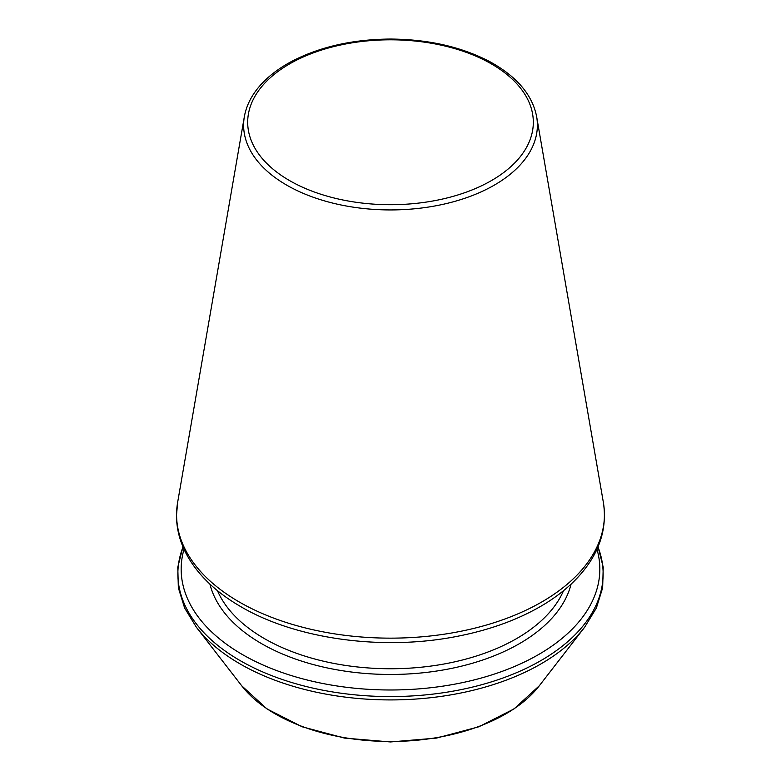 <?xml version="1.0" encoding="UTF-8"?>
<svg xmlns="http://www.w3.org/2000/svg" width="781" height="781" viewBox="0 0 781 781"><rect width="100%" height="100%" fill="white"/><g stroke="black" fill="none" stroke-linecap="round" stroke-linejoin="round"><path stroke-width="1.17" d="M184.023 549.248A209.328 120.85 0 0 0 242.481 654.595A209.328 120.85 0 0 0 486.299 676.59A209.328 120.85 0 0 0 596.977 549.248M217.45 590.67A178.341 102.965 0 0 0 264.398 638.594A178.341 102.965 0 0 0 438.18 665.002A178.341 102.965 0 0 0 563.55 590.67M209.913 584.11A182.442 105.328 0 0 0 261.498 643.612A182.442 105.328 0 0 0 448.128 669.073A182.442 105.328 0 0 0 571.087 584.11M183.018 546.954A212.637 122.763 0 0 0 240.148 660.619A212.637 122.763 0 0 0 493.006 681.374A212.637 122.763 0 0 0 597.982 546.954M182.959 546.817L177.785 567.172L178.341 587.781L184.619 608.008L196.392 627.28A212.637 122.763 0 0 0 240.148 663.967A212.637 122.763 0 0 0 584.608 627.28L596.381 608.008L602.659 587.781L603.215 567.172L598.041 546.817M196.392 627.28L241.719 685.796A162.985 94.101 0 0 0 390.5 741.481A162.985 94.101 0 0 0 539.28 685.796L584.608 627.28M289.517 180.557A142.816 82.454 0 0 0 528.454 143.597A142.816 82.454 0 0 0 353.539 42.613A142.816 82.454 0 0 0 289.517 180.557M286.647 185.097A146.877 84.797 0 0 0 453.39 201.771A146.877 84.797 0 0 0 536.654 116.711C532.359 94.774 516.719 76.411 489.726 61.621C461.386 46.801 428.203 39.275 390.178 39.05C352.836 39.353 320.151 46.723 292.143 61.162C282.146 66.453 273.545 72.448 266.331 79.145C254.128 90.576 246.796 103.092 244.346 116.711A146.877 84.797 0 0 0 286.647 185.097M239.23 601.975A213.926 123.505 0 0 0 482.092 626.255A213.926 123.505 0 0 0 603.362 502.368C607.696 530.563 598.236 556.55 575.001 580.312C566.196 589.186 555.779 597.27 543.732 604.562C519.053 619.382 490.009 630.013 456.602 636.456C382.631 651.012 296.145 639.219 240.88 606.7C216.727 592.72 199.057 576.075 187.87 556.746C180.294 543.42 176.496 529.616 176.496 515.323L177.638 502.368A213.926 123.505 0 0 0 239.23 601.975M241.719 685.796L266.985 708.923L302.159 726.789L344.46 738.084L390.49 741.95L436.52 738.084L478.831 726.789L514.015 708.923L539.28 685.796M244.346 116.711L177.638 502.368M536.654 116.711L603.362 502.368"/></g></svg>
